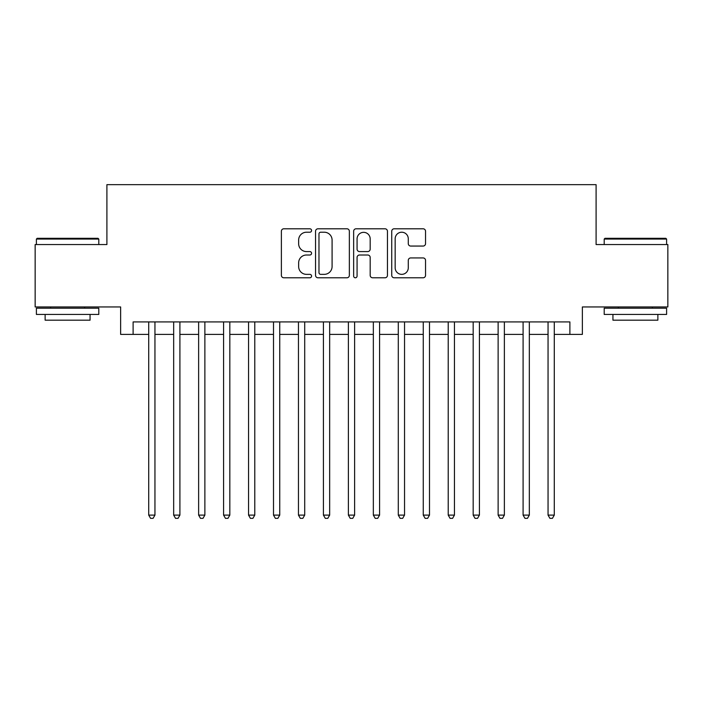 <?xml version="1.0" encoding="UTF-8"?>
<svg xmlns="http://www.w3.org/2000/svg" width="703" height="703" viewBox="0 0 703 703"><rect width="100%" height="100%" fill="white"/><g stroke="black" fill="none" stroke-linecap="round" stroke-linejoin="round"><path stroke-width="1.05" d="M311.57 230.505A1.714 1.714 0 0 0 309.856 228.791L283.819 228.791A2.452 2.452 0 0 0 281.376 231.243L281.376 275.339A2.452 2.452 0 0 0 283.819 277.79L309.856 277.79A1.714 1.714 0 0 0 311.57 276.068A1.714 1.714 0 0 0 309.856 274.355L306.482 274.355A7.838 7.838 0 0 1 298.643 266.516L298.643 262.843A7.838 7.838 0 0 1 306.482 255.004L309.856 255.004A1.714 1.714 0 0 0 311.57 253.291A1.714 1.714 0 0 0 309.856 251.577L306.482 251.577A7.838 7.838 0 0 1 298.643 243.73L298.643 240.057A7.838 7.838 0 0 1 306.482 232.218L309.856 232.218A1.714 1.714 0 0 0 311.57 230.505M423.101 246.059A2.452 2.452 0 0 0 425.543 243.607L425.543 231.243A2.452 2.452 0 0 0 423.101 228.791L394.19 228.791A2.452 2.452 0 0 0 391.738 231.243L391.738 275.339A2.452 2.452 0 0 0 394.19 277.79L423.101 277.79A2.452 2.452 0 0 0 425.543 275.339L425.543 260.391A2.452 2.452 0 0 0 423.101 257.939L410.728 257.939A2.452 2.452 0 0 0 408.276 260.391L408.276 267.799A6.555 6.555 0 0 1 401.721 274.355A6.555 6.555 0 0 1 395.165 267.799L395.165 238.774A6.555 6.555 0 0 1 401.721 232.218A6.555 6.555 0 0 1 408.276 238.774L408.276 243.607A2.452 2.452 0 0 0 410.728 246.059L423.101 246.059M133.113 334.4L133.113 321.921L569.887 321.921L569.887 334.4L582.365 334.4L582.365 306.947L667.85 306.947L667.85 244.556L596.091 244.556L596.091 184.652L106.909 184.652L106.909 244.556L35.15 244.556L35.15 306.947L120.635 306.947L120.635 334.4L148.711 334.4M349.356 231.243A2.452 2.452 0 0 0 346.904 228.791L318.002 228.791A2.452 2.452 0 0 0 315.55 231.243L315.55 275.339A2.452 2.452 0 0 0 318.002 277.79L346.904 277.79A2.452 2.452 0 0 0 349.356 275.339L349.356 231.243M356.096 228.791L384.998 228.791A2.452 2.452 0 0 1 387.45 231.243L387.45 275.339A2.452 2.452 0 0 1 384.998 277.79L372.634 277.79A2.452 2.452 0 0 1 370.182 275.339L370.182 257.456A2.452 2.452 0 0 0 367.731 255.004L359.523 255.004A2.452 2.452 0 0 0 357.071 257.456L357.071 276.068A1.714 1.714 0 0 1 355.358 277.79A1.714 1.714 0 0 1 353.644 276.068L353.644 231.243A2.452 2.452 0 0 1 356.096 228.791M154.95 334.4L173.667 334.4M179.906 334.4L198.633 334.4M204.872 334.4L223.589 334.4M229.828 334.4L248.546 334.4M254.785 334.4L273.502 334.4M279.741 334.4L298.459 334.4M304.707 334.4L323.424 334.4M329.663 334.4L348.38 334.4M354.62 334.4L373.337 334.4M379.576 334.4L398.293 334.4M404.541 334.4L423.259 334.4M429.498 334.4L448.215 334.4M454.454 334.4L473.172 334.4M479.411 334.4L498.128 334.4M504.367 334.4L523.094 334.4M529.333 334.4L548.05 334.4M554.289 334.4L569.887 334.4M320.691 232.218A1.714 1.714 0 0 0 318.977 233.932L318.977 272.641A1.714 1.714 0 0 0 320.691 274.355L324.241 274.355A7.838 7.838 0 0 0 332.088 266.516L332.088 240.057A7.838 7.838 0 0 0 324.241 232.218L320.691 232.218M370.182 238.897A6.555 6.555 0 0 0 363.627 232.341A6.555 6.555 0 0 0 357.071 238.897L357.071 249.126A2.452 2.452 0 0 0 359.523 251.577L367.731 251.577A2.452 2.452 0 0 0 370.182 249.126L370.182 238.897M154.95 321.921L154.95 515.106L148.711 515.106L148.711 321.921M154.95 515.106L153.078 518.348L150.583 518.348L148.711 515.106M37.145 238.317L98.042 238.317L98.798 239.064L36.398 239.064L37.145 238.317M67.593 314.434L36.398 314.434L36.398 308.195L98.798 308.195L98.798 314.434L67.593 314.434M90.063 314.434L90.063 320.181L45.133 320.181L45.133 314.434M604.958 238.317L665.855 238.317L666.602 239.064L604.202 239.064L604.958 238.317M635.407 314.434L604.202 314.434L604.202 308.195L666.602 308.195L666.602 314.434L635.407 314.434M657.867 314.434L657.867 320.181L612.937 320.181L612.937 314.434M179.906 321.921L179.906 515.106L173.667 515.106L173.667 321.921M179.906 515.106L178.035 518.348L175.539 518.348L173.667 515.106M204.872 321.921L204.872 515.106L198.633 515.106L198.633 321.921M204.872 515.106L203 518.348L200.504 518.348L198.633 515.106M229.828 321.921L229.828 515.106L223.589 515.106L223.589 321.921M229.828 515.106L227.957 518.348L225.461 518.348L223.589 515.106M254.785 321.921L254.785 515.106L248.546 515.106L248.546 321.921M254.785 515.106L252.913 518.348L250.417 518.348L248.546 515.106M279.741 321.921L279.741 515.106L273.502 515.106L273.502 321.921M279.741 515.106L277.87 518.348L275.374 518.348L273.502 515.106M304.707 321.921L304.707 515.106L298.459 515.106L298.459 321.921M304.707 515.106L302.835 518.348L300.339 518.348L298.459 515.106M329.663 321.921L329.663 515.106L323.424 515.106L323.424 321.921M329.663 515.106L327.791 518.348L325.296 518.348L323.424 515.106M354.62 321.921L354.62 515.106L348.38 515.106L348.38 321.921M354.62 515.106L352.748 518.348L350.252 518.348L348.38 515.106M379.576 321.921L379.576 515.106L373.337 515.106L373.337 321.921M379.576 515.106L377.704 518.348L375.209 518.348L373.337 515.106M404.541 321.921L404.541 515.106L398.293 515.106L398.293 321.921M404.541 515.106L402.661 518.348L400.165 518.348L398.293 515.106M429.498 321.921L429.498 515.106L423.259 515.106L423.259 321.921M429.498 515.106L427.626 518.348L425.13 518.348L423.259 515.106M454.454 321.921L454.454 515.106L448.215 515.106L448.215 321.921M454.454 515.106L452.583 518.348L450.087 518.348L448.215 515.106M479.411 321.921L479.411 515.106L473.172 515.106L473.172 321.921M479.411 515.106L477.539 518.348L475.043 518.348L473.172 515.106M504.367 321.921L504.367 515.106L498.128 515.106L498.128 321.921M504.367 515.106L502.496 518.348L500 518.348L498.128 515.106M529.333 321.921L529.333 515.106L523.094 515.106L523.094 321.921M529.333 515.106L527.461 518.348L524.965 518.348L523.094 515.106M554.289 321.921L554.289 515.106L548.05 515.106L548.05 321.921M554.289 515.106L552.417 518.348L549.922 518.348L548.05 515.106M36.398 244.556L36.398 239.064M50.625 308.195L50.625 306.947M84.571 308.195L84.571 306.947M98.798 244.556L98.798 239.064M604.202 244.556L604.202 239.064M618.429 308.195L618.429 306.947M652.375 308.195L652.375 306.947M666.602 244.556L666.602 239.064"/></g></svg>
